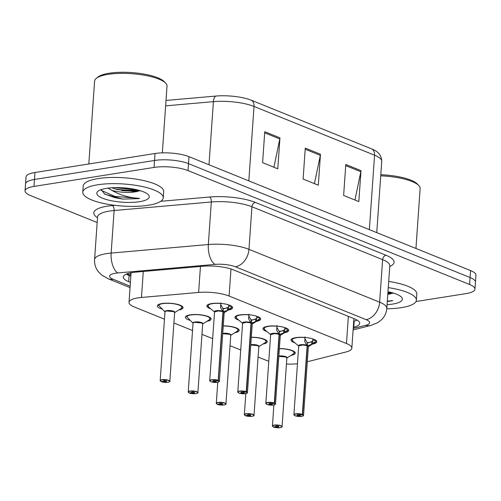 <?xml version="1.0" encoding="UTF-8"?>
<svg xmlns="http://www.w3.org/2000/svg" width="501" height="501" viewBox="0 0 501 501"><rect width="100%" height="100%" fill="white"/><g stroke="black" fill="none" stroke-linecap="round" stroke-linejoin="round"><path stroke-width="0.75" d="M238.808 320.164A12.907 3.538 4 0 1 234.925 317.308A12.907 3.538 4 0 1 239.697 314.929A12.907 3.538 4 0 1 253.45 315.386A12.907 3.538 4 0 1 260.67 319.106A12.907 3.538 4 0 1 256.399 321.398M266.87 331.512A12.907 3.538 4 0 1 262.981 328.656A12.907 3.538 4 0 1 267.753 326.276A12.907 3.538 4 0 1 281.506 326.733A12.907 3.538 4 0 1 288.726 330.453A12.907 3.538 4 0 1 284.455 332.745M294.926 342.859A12.907 3.538 4 0 1 291.037 340.004A12.907 3.538 4 0 1 295.809 337.624A12.907 3.538 4 0 1 309.568 338.087A12.907 3.538 4 0 1 316.782 341.801A12.907 3.538 4 0 1 312.511 344.093M210.752 308.816A12.907 3.538 4 0 1 206.869 305.961A12.907 3.538 4 0 1 211.635 303.581A12.907 3.538 4 0 1 225.394 304.038A12.907 3.538 4 0 1 232.614 307.758A12.907 3.538 4 0 1 228.343 310.05M190.267 320.415A12.907 3.538 4 0 1 185.376 317.252A12.907 3.538 4 0 1 190.148 314.872A12.907 3.538 4 0 1 203.901 315.336A12.907 3.538 4 0 1 211.121 319.049A12.907 3.538 4 0 1 206.869 321.341M223.264 325.863A12.907 3.538 4 0 1 239.177 330.403A12.907 3.538 4 0 1 234.925 332.689M251.32 337.211A12.907 3.538 4 0 1 267.233 341.751A12.907 3.538 4 0 1 262.981 344.037M279.376 348.558A12.907 3.538 4 0 1 295.296 353.099A12.907 3.538 4 0 1 291.037 355.384M162.205 309.067A12.907 3.538 4 0 1 157.32 305.904A12.907 3.538 4 0 1 162.086 303.525A12.907 3.538 4 0 1 175.845 303.988A12.907 3.538 4 0 1 183.065 307.702A12.907 3.538 4 0 1 178.813 309.994M307.307 361.747L345.922 352.015A24.198 6.626 -176 0 0 351.84 348.164A24.198 6.626 -176 0 0 346.467 343.511L229.095 296.041A24.198 6.626 -176 0 0 198.628 292.44L141.457 297.462A24.198 6.626 -176 0 0 137.969 297.888A24.198 6.626 -176 0 0 129.02 302.347A24.198 6.626 -176 0 0 134.4 307L164.478 319.168M258.084 357.025L266.056 360.25A24.198 6.626 -176 0 0 268.793 361.215M286.447 364.02A24.198 6.626 -176 0 0 297.462 363.764M173.91 322.982L192.534 330.516M201.966 334.33L212.668 338.657M230.028 345.677L240.724 350.005M114.76 187.631L137.725 189.985A32.258 8.836 4 0 1 115.393 189.071M387.931 292.459L390.849 292.365A32.258 8.836 4 0 1 387.924 292.509M97.163 222.532L30.423 195.54A24.198 6.626 4 0 1 25.05 190.881A24.198 6.626 4 0 1 33.993 186.422L154.064 167.428A24.198 6.626 4 0 1 188.013 170.603L469.6 284.493L470.088 277.529A24.198 6.626 4 0 1 475.462 282.188A24.198 6.626 4 0 0 470.088 277.529L188.501 163.639L470.088 277.529L470.577 270.565A24.198 6.626 4 0 1 475.95 275.224L474.973 289.152A24.198 6.626 4 0 1 466.03 293.611L415.974 301.527M154.064 167.428L154.546 160.464A24.198 6.626 4 0 1 188.501 163.639A24.198 6.626 4 0 0 154.546 160.464L34.481 179.458L154.546 160.464L155.034 153.5A24.198 6.626 4 0 1 188.99 156.675L470.577 270.565M25.05 190.881L25.538 183.917A24.198 6.626 4 0 1 34.481 179.458A24.198 6.626 4 0 0 25.538 183.917L26.027 176.953A24.198 6.626 4 0 1 34.97 172.494L155.034 153.5M251.433 100.281L371.967 149.035A28.313 7.759 4 0 1 375.055 150.525C379.414 152.924 381.637 156.55 381.737 161.41A32.258 8.836 -176 0 0 374.566 155.204L254.026 106.45A8.066 5.931 -68 0 0 251.433 100.281A28.313 7.759 4 0 0 215.781 96.067L166.013 100.444M279.953 137.863L277.792 168.812L262.599 162.668L264.76 131.719L279.953 137.863A6.45 4.747 -68 0 1 279.802 138.952L264.685 132.834M360.989 170.634L358.822 201.59L343.63 195.446L345.79 164.491L360.989 170.634A6.45 4.747 -68 0 1 360.833 171.724L345.715 165.606M320.471 154.252L318.304 185.201L303.111 179.057L305.278 148.102L320.471 154.252A6.45 4.747 -68 0 1 320.321 155.335L305.197 149.223M314.44 183.635L320.321 155.335M354.958 200.024L360.833 171.724M273.922 167.253L279.802 138.952M353.293 327.391L353.775 327.266A24.198 6.626 -176 0 0 359.693 323.421A24.198 6.626 -176 0 0 354.32 318.761L233.36 269.839A24.198 6.626 -176 0 0 202.892 266.238L135.715 272.143A24.198 6.626 -176 0 0 132.226 272.569A24.198 6.626 -176 0 0 123.284 277.022A24.198 6.626 -176 0 0 128.657 281.681L130.417 282.395M130.849 276.201L129.089 275.487A24.198 6.626 4 0 1 126.308 274.122M469.6 284.493A24.198 6.626 4 0 1 474.973 289.152M393.041 292.966A32.258 8.836 4 0 1 387.874 293.285A32.258 8.836 4 0 0 393.041 292.966M139.917 190.587A32.258 8.836 4 0 1 121.737 190.555A32.258 8.836 4 0 0 139.917 190.587M357.1 320.126A24.198 6.626 4 0 1 354.207 321.078L353.725 321.197M161.391 381.587L161.504 381.712A4.678 1.284 -176 0 0 167.935 382.276A4.678 1.284 -176 0 0 168.624 380.516A4.678 1.284 -176 0 0 162.061 379.896A4.678 1.284 -176 0 0 161.247 381.605L160.182 380.597A4.841 1.328 4 0 1 161.967 379.702A4.841 1.328 4 0 1 167.127 379.877A4.841 1.328 4 0 1 169.833 381.267A4.841 1.328 4 0 1 169.52 381.699M161.454 381.706C161.929 382.15 164.103 382.344 167.973 382.282C169.751 381.674 170.371 381.342 169.833 381.267L174.642 312.555L173.565 311.628A4.835 1.321 4 0 1 174.642 312.555A4.841 1.328 -176 0 0 173.565 311.628A4.841 1.328 -176 0 0 166.777 310.989A4.841 1.328 -176 0 0 164.986 311.885L160.182 380.597A4.841 1.328 4 0 0 160.433 381.061M161.247 381.605L163.702 381.267A1.616 0.445 4 0 1 163.389 380.973A1.616 0.445 4 0 1 163.984 380.679A1.616 0.445 4 0 1 165.706 380.735A1.616 0.445 4 0 1 166.608 381.198A1.616 0.445 4 0 1 166.013 381.499A1.616 0.445 4 0 1 163.789 381.305L163.833 380.704M182.308 306.95A12.099 3.313 -176 0 0 182.314 306.875A12.099 3.313 -176 0 0 182.164 306.274M165.167 311.559A4.835 1.321 4 0 1 168.837 310.858A4.835 1.321 4 0 1 173.565 311.628L166.777 310.989M158.266 304.871L164.979 311.929M163.789 381.305L161.504 381.712M163.702 381.267L163.739 380.729M231.769 307.27A12.099 3.313 -176 0 0 231.781 307.245L227.467 310.338L223.246 311.672L223.139 309.305M209.982 381.117A4.841 1.328 4 0 1 209.731 380.647A4.841 1.328 4 0 1 211.516 379.758A4.841 1.328 4 0 1 218.173 380.34L222.983 311.566L220.565 307.545L220.916 302.854M223.671 311.553A4.985 1.365 4 0 1 224.185 312.637A4.841 1.328 -176 0 0 223.246 311.735L223.246 311.672M218.173 380.34L218.041 380.516A4.678 1.284 -176 0 0 211.61 379.952A4.678 1.284 -176 0 0 210.921 381.712A4.678 1.284 -176 0 0 217.484 382.332A4.678 1.284 -176 0 0 218.298 380.622L223.246 311.735M216.326 311.046A4.841 1.328 -176 0 0 214.534 311.935L218.461 310.914L222.976 311.628A4.841 1.328 -176 0 0 216.326 311.046M218.298 380.622L215.837 380.96A1.616 0.445 4 0 1 216.156 381.255A1.616 0.445 4 0 1 215.562 381.549A1.616 0.445 4 0 1 213.839 381.493A1.616 0.445 4 0 1 212.938 381.029A1.616 0.445 4 0 1 213.532 380.729A1.616 0.445 4 0 1 215.749 380.923L218.041 380.516M207.959 304.664A12.099 3.313 -176 0 0 207.727 305.241A12.099 3.313 -176 0 0 207.721 305.316M231.712 307.476L230.679 308.585A11.792 3.238 4 0 0 231.437 307.808L231.838 306.468L228.644 306.161L228.75 305.172A8.874 2.43 -176 0 0 228.75 305.153A8.874 2.43 -176 0 0 228.725 304.902M223.433 308.973L227.667 307.533L228.588 306.925L228.644 306.161M226.734 308.04A8.868 2.43 4 0 1 222.889 308.56M223.239 311.728L223.239 311.728A4.835 1.328 4 0 1 224.053 312.261M222.983 311.566L223.17 308.866L220.697 304.583M189.447 392.934L189.56 393.06A4.678 1.284 -176 0 0 195.991 393.623A4.678 1.284 -176 0 0 196.68 391.863A4.678 1.284 -176 0 0 190.117 391.25A4.678 1.284 -176 0 0 189.303 392.959L188.238 391.945A4.841 1.328 4 0 1 190.029 391.049A4.841 1.328 4 0 1 195.183 391.225A4.841 1.328 4 0 1 197.895 392.615A4.841 1.328 4 0 1 197.576 393.047M189.516 393.053C189.985 393.498 192.159 393.692 196.029 393.629C197.807 393.022 198.427 392.69 197.895 392.615L202.698 323.909L201.621 322.976A4.835 1.321 4 0 1 202.698 323.903A4.841 1.328 -176 0 0 201.621 322.976A4.841 1.328 -176 0 0 194.833 322.337A4.841 1.328 -176 0 0 193.042 323.233A4.985 1.365 4 0 1 197.995 321.905A4.985 1.365 4 0 1 202.698 323.934M189.303 392.959L191.758 392.615A1.616 0.445 4 0 1 191.445 392.321A1.616 0.445 4 0 1 192.04 392.026A1.616 0.445 4 0 1 193.762 392.083A1.616 0.445 4 0 1 194.664 392.546A1.616 0.445 4 0 1 194.069 392.847A1.616 0.445 4 0 1 191.852 392.652L191.889 392.051M210.364 318.298A12.099 3.313 -176 0 0 210.37 318.223A12.099 3.313 -176 0 0 210.22 317.621M193.223 322.907A4.835 1.321 4 0 1 196.899 322.206A4.835 1.321 4 0 1 201.621 322.976L194.833 322.337M186.322 316.219L193.042 323.277M191.852 392.652L189.56 393.06M191.758 392.615L191.802 392.076M217.509 404.282L217.616 404.407A4.678 1.284 -176 0 0 224.047 404.971A4.678 1.284 -176 0 0 224.736 403.211A4.678 1.284 -176 0 0 218.173 402.597A4.678 1.284 -176 0 0 217.359 404.307L216.294 403.292A4.841 1.328 4 0 1 218.085 402.397A4.841 1.328 4 0 1 223.246 402.572A4.841 1.328 4 0 1 225.951 403.969A4.841 1.328 4 0 1 225.632 404.395M217.572 404.407C218.041 404.846 220.215 405.04 224.085 404.977C225.863 404.376 226.483 404.038 225.951 403.969L230.754 335.257L229.677 334.324A4.835 1.321 4 0 1 230.754 335.25A4.841 1.328 -176 0 0 229.677 334.324A4.841 1.328 -176 0 0 222.889 333.685A4.841 1.328 -176 0 0 222.713 333.716A4.835 1.321 4 0 1 229.677 334.324L222.889 333.691M217.359 404.307L219.82 403.963A1.616 0.445 4 0 1 219.501 403.668A1.616 0.445 4 0 1 220.102 403.374A1.616 0.445 4 0 1 221.818 403.43A1.616 0.445 4 0 1 222.72 403.894A1.616 0.445 4 0 1 222.125 404.194A1.616 0.445 4 0 1 219.908 404L219.945 403.399M238.42 329.645A12.099 3.313 -176 0 0 238.426 329.57A12.099 3.313 -176 0 0 238.276 328.969M219.908 404L217.616 404.407M219.82 403.963L219.858 403.424M245.565 415.63L245.672 415.755A4.678 1.284 -176 0 0 252.103 416.318A4.678 1.284 -176 0 0 252.798 414.559A4.678 1.284 -176 0 0 246.229 413.945A4.678 1.284 -176 0 0 245.415 415.655L244.35 414.64A4.841 1.328 4 0 1 246.141 413.745A4.841 1.328 4 0 1 251.302 413.92A4.841 1.328 4 0 1 254.007 415.316A4.841 1.328 4 0 1 253.688 415.742M245.628 415.755C246.104 416.193 248.271 416.387 252.141 416.325C253.919 415.724 254.539 415.385 254.007 415.316L258.81 346.604L257.739 345.671A4.835 1.321 4 0 1 258.81 346.604A4.841 1.328 -176 0 0 257.739 345.671A4.841 1.328 -176 0 0 250.945 345.039A4.841 1.328 -176 0 0 250.769 345.064A4.835 1.321 4 0 1 257.739 345.671L250.945 345.039M245.415 415.655L247.876 415.31A1.616 0.445 4 0 1 247.557 415.016A1.616 0.445 4 0 1 248.158 414.722A1.616 0.445 4 0 1 249.874 414.778A1.616 0.445 4 0 1 250.776 415.241A1.616 0.445 4 0 1 250.181 415.542A1.616 0.445 4 0 1 247.964 415.348L248.008 414.753M266.476 340.993A12.099 3.313 -176 0 0 266.488 340.918A12.099 3.313 -176 0 0 266.338 340.317M247.964 415.348L245.672 415.755M247.876 415.31L247.914 414.772M273.621 426.984L273.728 427.102A4.678 1.284 -176 0 0 280.165 427.666A4.678 1.284 -176 0 0 280.854 425.906A4.678 1.284 -176 0 0 274.291 425.293A4.678 1.284 -176 0 0 273.477 427.002L273.377 426.958M278.85 356.054A4.985 1.365 4 0 1 284.737 356.33A4.985 1.365 4 0 1 286.866 357.977A4.841 1.328 -176 0 0 285.795 357.019A4.841 1.328 -176 0 0 279.001 356.386A4.841 1.328 -176 0 0 278.825 356.411A4.835 1.321 4 0 1 285.795 357.019L279.001 356.386M273.477 427.002L275.932 426.658A1.616 0.445 4 0 1 275.619 426.37A1.616 0.445 4 0 1 276.214 426.069A1.616 0.445 4 0 1 277.93 426.126A1.616 0.445 4 0 1 278.838 426.589A1.616 0.445 4 0 1 278.237 426.89A1.616 0.445 4 0 1 276.02 426.695L276.064 426.1M294.532 352.341A12.099 3.313 -176 0 0 294.544 352.266A12.099 3.313 -176 0 0 294.394 351.664M286.866 357.952L285.795 357.019A4.835 1.321 4 0 1 286.866 357.952L282.063 426.664A4.841 1.328 4 0 1 281.75 427.09M276.02 426.695L273.728 427.102M275.932 426.658L275.97 426.119M259.831 318.623A12.099 3.313 -176 0 0 259.844 318.592L255.523 321.686L251.302 323.02L251.496 320.321L251.195 320.653M238.038 392.465A4.841 1.328 4 0 1 237.787 391.995A4.841 1.328 4 0 1 239.578 391.106A4.841 1.328 4 0 1 246.229 391.688L251.039 322.913L248.621 318.893L248.978 314.202M246.229 391.688L246.097 391.863A4.678 1.284 -176 0 0 239.666 391.3A4.678 1.284 -176 0 0 238.977 393.066A4.678 1.284 -176 0 0 245.54 393.68A4.678 1.284 -176 0 0 246.354 391.97L246.498 391.795A4.841 1.328 4 0 1 247.444 392.671L252.247 323.959A4.841 1.328 -176 0 0 251.302 323.082L251.302 323.02M244.382 322.393A4.841 1.328 -176 0 0 242.59 323.283L246.517 322.262L251.032 322.976A4.841 1.328 -176 0 0 244.382 322.393M246.498 391.795L251.302 323.082M246.354 391.97L243.899 392.308A1.616 0.445 4 0 1 244.212 392.602A1.616 0.445 4 0 1 243.618 392.897A1.616 0.445 4 0 1 241.895 392.84A1.616 0.445 4 0 1 240.994 392.377A1.616 0.445 4 0 1 241.588 392.076A1.616 0.445 4 0 1 243.812 392.27L246.097 391.863M236.015 316.018A12.099 3.313 -176 0 0 235.783 316.588A12.099 3.313 -176 0 0 235.783 316.663M259.775 318.824L258.741 319.932A11.792 3.238 4 0 0 259.493 319.156L259.894 317.816L256.7 317.509L256.806 316.519A8.874 2.43 -176 0 0 256.813 316.507A8.874 2.43 -176 0 0 256.781 316.25M251.496 320.321L255.723 318.88L256.644 318.273L256.7 317.509M254.79 319.387A8.868 2.43 4 0 1 250.945 319.914M251.039 322.913L251.226 320.214L248.759 315.931M251.032 322.97L251.032 322.97A4.835 1.328 4 0 0 246.342 322.256A4.835 1.328 4 0 0 242.772 322.963M287.887 329.971A12.099 3.313 -176 0 0 287.9 329.94L283.585 333.033L279.364 334.367L279.257 332M266.1 403.812A4.841 1.328 4 0 1 265.843 403.343A4.841 1.328 4 0 1 267.634 402.453A4.841 1.328 4 0 1 274.285 403.036L279.095 334.324L276.677 330.24L277.034 325.55M274.285 403.036L274.153 403.211A4.678 1.284 -176 0 0 267.722 402.647A4.678 1.284 -176 0 0 267.033 404.413A4.678 1.284 -176 0 0 273.596 405.027A4.678 1.284 -176 0 0 274.41 403.318L274.554 403.142A4.841 1.328 4 0 1 275.5 404.019L280.303 335.307A4.841 1.328 -176 0 0 279.358 334.43L279.364 334.367M272.438 333.741A4.841 1.328 -176 0 0 270.646 334.63L274.573 333.61L279.088 334.324A4.841 1.328 -176 0 0 272.438 333.741M274.554 403.142L279.358 334.43M274.41 403.318L271.955 403.656A1.616 0.445 4 0 1 272.268 403.95A1.616 0.445 4 0 1 271.674 404.244A1.616 0.445 4 0 1 269.951 404.188A1.616 0.445 4 0 1 269.05 403.725A1.616 0.445 4 0 1 269.644 403.43A1.616 0.445 4 0 1 271.868 403.624L274.153 403.211M264.071 327.366A12.099 3.313 -176 0 0 263.839 327.936A12.099 3.313 -176 0 0 263.839 328.011M287.831 330.172L286.797 331.28A11.792 3.238 4 0 0 287.549 330.503L287.95 329.17L284.756 328.856L284.869 327.867A8.874 2.43 -176 0 0 284.869 327.854A8.874 2.43 -176 0 0 284.837 327.598M279.552 331.668L283.779 330.228L284.7 329.62L284.756 328.856M282.846 330.735A8.868 2.43 4 0 1 279.007 331.261M279.095 334.261L279.282 331.562L276.815 327.278M315.943 341.319A12.099 3.313 -176 0 0 315.956 341.287L311.641 344.381L307.42 345.715L307.313 343.348M294.156 415.16A4.841 1.328 4 0 1 293.899 414.69A4.841 1.328 4 0 1 295.69 413.801A4.841 1.328 4 0 1 302.347 414.383L307.151 345.671L304.733 341.588L305.09 336.897M302.347 414.383L302.216 414.559A4.678 1.284 -176 0 0 295.778 413.995A4.678 1.284 -176 0 0 295.089 415.761A4.678 1.284 -176 0 0 301.652 416.375A4.678 1.284 -176 0 0 302.466 414.665L302.61 414.49A4.841 1.328 4 0 1 303.556 415.367L308.359 346.654A4.841 1.328 -176 0 0 307.414 345.778L307.42 345.715M300.494 345.089A4.841 1.328 -176 0 0 298.709 345.984L302.629 344.957L307.144 345.671A4.841 1.328 -176 0 0 300.494 345.089M302.61 414.49L307.414 345.778A4.835 1.328 4 0 1 308.221 346.31M302.466 414.665L300.011 415.003A1.616 0.445 4 0 1 300.324 415.298A1.616 0.445 4 0 1 299.73 415.592A1.616 0.445 4 0 1 298.014 415.536A1.616 0.445 4 0 1 297.106 415.072A1.616 0.445 4 0 1 297.707 414.778A1.616 0.445 4 0 1 299.924 414.972L302.216 414.559M292.127 338.714A12.099 3.313 -176 0 0 291.895 339.283A12.099 3.313 -176 0 0 291.895 339.359M315.887 341.519L314.853 342.628A11.792 3.238 4 0 0 315.611 341.851L316.012 340.517L312.812 340.204L312.925 339.215A8.874 2.43 -176 0 0 312.925 339.202A8.874 2.43 -176 0 0 312.893 338.945M307.608 343.016L311.835 341.576L312.762 340.974L312.812 340.204M310.902 342.083A8.868 2.43 4 0 1 307.063 342.609M307.151 345.609L307.345 342.909L304.871 338.626M140.236 190.749L135.032 191.582L117.178 189.566L111.761 187.769M137.813 191.313A18.23 4.997 4 0 1 135.007 191.908A18.23 4.997 4 0 1 112.011 190.399L107.809 188.151M88.809 163.977L94.608 81.062A36.291 9.945 4 0 1 96.305 78.338L97.945 77.029A34.682 9.5 4 0 1 109.143 73.24A34.682 9.5 4 0 1 164.272 81.663L165.712 83.191A36.291 9.945 4 0 1 167.015 86.122L162.349 152.855M96.305 78.338A36.291 9.945 4 0 1 108.022 74.373A36.291 9.945 4 0 1 165.712 83.191M148.34 205.26A40.324 11.047 4 0 1 105.354 203.826A40.324 11.047 4 0 1 82.79 192.202A40.324 11.047 4 0 1 97.695 184.775A40.324 11.047 4 0 1 140.687 186.209A40.324 11.047 4 0 1 163.245 197.832A40.324 11.047 4 0 1 148.34 205.26M82.79 192.202L83.222 186.015A40.324 11.047 4 0 1 98.127 178.588A40.324 11.047 4 0 1 141.119 180.022A40.324 11.047 4 0 1 163.683 191.639L163.245 197.832M106.506 188.338A26.296 7.202 4 0 1 148.309 194.726A26.296 7.202 4 0 1 139.535 201.696A26.296 7.202 4 0 1 108.222 200.024A26.296 7.202 4 0 1 98.014 191.213A26.296 7.202 4 0 1 106.506 188.338M101.158 189.61L104.734 194.131L122.701 199.091L138.119 198.634L139.591 198.377L137.95 198.277C128.212 197.507 119.564 194.883 112.011 190.399M121.223 187.7L131.92 188.802M101.152 190.324L114.81 196.386L139.591 198.377M104.365 193.912L114.723 197.613L122.701 199.091M393.36 293.129L387.824 293.981M390.937 293.692A18.23 4.997 4 0 1 388.131 294.287A18.23 4.997 4 0 1 387.799 294.337M388.269 287.624A40.324 11.047 4 0 1 416.369 300.212A40.324 11.047 4 0 1 401.464 307.639A40.324 11.047 4 0 1 386.785 308.76M387.981 291.72A26.296 7.202 4 0 1 401.433 297.106A26.296 7.202 4 0 1 392.652 304.076A26.296 7.202 4 0 1 387.073 304.664M387.298 301.47L392.715 300.757L391.074 300.656M388.701 281.43A40.324 11.047 4 0 1 416.801 294.018L416.369 300.212M380.722 175.838A36.291 9.945 4 0 1 418.836 185.57A36.291 9.945 4 0 1 420.139 188.501L415.943 248.471M380.804 174.736A34.682 9.5 4 0 1 417.396 184.042L418.836 185.57M387.329 301.057L392.715 300.757M223.239 311.735L222.914 312.543M250.97 323.89L251.295 323.082A4.835 1.328 4 0 1 252.109 323.615M279.026 335.238L279.351 334.43A4.835 1.328 4 0 1 280.165 334.962M143.273 271.479L141.457 297.462M130.974 274.442A24.198 17.798 112 0 1 126.358 274.103M130.26 272.932A8.066 2.211 -176 0 0 131.018 273.796M200.444 266.457L198.628 292.44M230.986 268.987L229.095 296.041M348.364 316.356L346.467 343.511M371.967 149.035A8.066 5.931 112 0 1 374.566 155.204L369.362 229.633M248.822 180.88L254.026 106.45A32.258 8.836 -176 0 0 213.407 101.653A8.066 3.889 -95 0 1 215.781 96.067M208.992 164.766L213.407 101.653L165.637 105.849M34.97 172.494L33.993 186.422M188.99 156.675L188.013 170.603M129.089 275.487L128.657 281.681M353.218 328.456L365.699 325.312A16.132 4.421 -176 0 0 366.056 319.638L235.376 266.782A16.132 4.421 -176 0 0 215.067 264.384L117.873 272.926A16.132 4.421 -176 0 0 115.543 273.208A16.132 4.421 -176 0 0 113.17 279.282L130.154 286.159M113.17 279.282A16.132 11.867 -68 0 1 108.203 278.763L101.709 275.087L98.058 271.342C95.491 267.841 94.332 263.921 94.576 259.581A32.258 8.836 4 0 1 106.5 253.638A32.258 8.836 4 0 1 111.147 253.074L114.128 210.514A32.258 8.836 -176 0 0 109.475 211.078A32.258 8.836 -176 0 0 97.551 217.021L97.595 216.708M97.501 217.697A36.291 9.945 4 0 1 107.214 206.187A36.291 9.945 4 0 1 112.443 205.554L114.898 205.335M160.74 201.308L209.637 197.012A36.291 9.945 4 0 1 255.335 202.41L386.02 255.266A36.291 9.945 4 0 1 389.74 266.513M117.873 272.926A16.132 7.778 -95 0 1 111.147 253.074L208.341 244.532L211.316 201.972L114.128 210.514A4.033 1.948 85 0 0 112.443 205.554M215.067 264.384A16.132 7.778 -95 0 1 208.341 244.532A32.258 8.836 4 0 1 248.966 249.329L251.94 206.769A32.258 8.836 -176 0 0 211.316 201.972A4.033 1.948 85 0 0 209.637 197.012M235.376 266.782A16.132 11.867 -68 0 0 248.966 249.329L379.645 302.184L382.62 259.631L251.94 206.769A4.033 2.968 112 0 1 255.335 202.41M366.056 319.638A16.132 11.867 -68 0 0 379.645 302.184A32.258 8.836 4 0 1 386.816 308.397L389.791 265.837A32.258 8.836 -176 0 0 382.62 259.631A4.033 2.968 112 0 1 386.02 255.266M353.117 329.908L370.721 325.475A16.132 11.899 -104.1 0 1 365.699 325.312M354.207 321.078L353.775 327.266M164.986 311.904A4.985 1.365 4 0 1 169.939 310.557A4.985 1.365 4 0 1 174.636 312.586M158.523 305.491A11.792 3.225 4 0 1 173.083 303.675A11.792 3.225 4 0 1 181.143 308.528L182.345 306.418M214.534 311.966A4.985 1.365 4 0 1 216.877 310.626A4.985 1.365 4 0 1 222.738 311.177M218.436 380.447A4.841 1.328 4 0 1 219.382 381.324A4.841 1.328 4 0 1 219.069 381.749M214.716 311.609A4.835 1.328 4 0 1 218.286 310.908A4.835 1.328 4 0 1 222.976 311.622M214.528 311.991L208.66 307.05A11.792 3.238 4 0 1 220.847 303.525M220.565 307.545L220.759 304.74M228.75 305.172L229.715 305.266M227.467 310.338L227.667 307.533M228.387 309.793L228.588 306.925M188.495 392.408A4.841 1.328 4 0 1 188.238 391.945L193.042 323.233M186.579 316.839A11.792 3.225 4 0 1 201.139 315.023A11.792 3.225 4 0 1 209.199 319.876L210.401 317.772M222.738 333.359A4.985 1.365 4 0 1 228.619 333.635A4.985 1.365 4 0 1 230.754 335.282L237.261 331.224L238.457 329.119M216.551 403.756A4.841 1.328 4 0 1 216.294 403.292L217.766 382.288M223.252 326.001A11.792 3.225 4 0 1 235.101 327.742A11.792 3.225 4 0 1 237.261 331.224M250.794 344.707A4.985 1.365 4 0 1 256.675 344.982A4.985 1.365 4 0 1 258.81 346.629M244.607 415.104A4.841 1.328 4 0 1 244.35 414.64L245.822 393.642M251.308 337.348A11.792 3.225 4 0 1 263.163 339.089A11.792 3.225 4 0 1 265.317 342.578L266.482 340.918M272.663 426.457A4.841 1.328 4 0 1 272.412 425.988A4.841 1.328 4 0 1 274.197 425.098A4.841 1.328 4 0 1 279.358 425.268A4.841 1.328 4 0 1 282.063 426.664C282.602 426.733 281.975 427.071 280.197 427.672C276.333 427.735 274.16 427.541 273.684 427.102M279.37 348.696A11.792 3.225 4 0 1 291.219 350.437A11.792 3.225 4 0 1 293.373 353.925L294.575 351.815M251.727 322.901A4.985 1.365 4 0 1 252.247 323.984M242.59 323.314A4.985 1.365 4 0 1 244.933 321.974A4.985 1.365 4 0 1 250.794 322.525M242.59 323.283L237.787 391.995L239.202 393.16L245.578 393.68L247.444 392.671A4.841 1.328 4 0 1 247.125 393.097M242.59 323.339L236.716 318.398A11.792 3.238 4 0 1 248.909 314.872M248.621 318.893L248.815 316.087M256.806 316.519L257.771 316.613M255.523 321.686L255.723 318.88M256.443 321.141L256.644 318.273M279.783 334.248A4.985 1.365 4 0 1 280.303 335.332M270.646 334.662A4.985 1.365 4 0 1 272.989 333.322A4.985 1.365 4 0 1 278.85 333.873M270.646 334.63L265.843 403.343L267.258 404.507L273.634 405.027L275.5 404.019A4.841 1.328 4 0 1 275.181 404.445M270.828 334.311A4.835 1.328 4 0 1 274.398 333.603A4.835 1.328 4 0 1 279.088 334.317M270.646 334.687L264.772 329.746A11.792 3.238 4 0 1 276.965 326.22M276.677 330.24L276.878 327.435M284.869 327.867L285.833 327.961M283.585 333.033L283.779 330.228M284.499 332.495L284.7 329.62M307.839 345.596A4.985 1.365 4 0 1 308.359 346.679L314.853 342.628M298.702 346.009A4.985 1.365 4 0 1 301.045 344.669A4.985 1.365 4 0 1 306.913 345.22M298.709 345.984L293.899 414.69L295.314 415.855L301.69 416.381L303.556 415.367A4.841 1.328 4 0 1 303.237 415.799M298.884 345.659A4.835 1.328 4 0 1 302.46 344.951A4.835 1.328 4 0 1 307.144 345.665M307.088 346.586L307.414 345.778M298.702 346.034L292.828 341.093A11.792 3.238 4 0 1 305.021 337.568M304.733 341.588L304.934 338.782M312.925 339.215L313.889 339.309M311.641 344.381L311.835 341.576M312.555 343.843L312.762 340.974M126.866 274.448L130.861 276.064M131.093 272.763L129.02 302.347M353.906 318.598L351.84 348.164M381.737 161.41L376.752 232.621M94.576 259.581L97.551 217.021M389.791 265.837L389.791 265.517M370.721 325.475L377.704 322.688L381.712 319.575C384.749 316.457 386.446 312.73 386.816 308.397M108.203 278.763L130.053 287.599M174.636 312.611L181.143 308.528M214.534 311.935L209.731 380.647L211.14 381.812L217.522 382.332L219.382 381.324L224.191 312.611M208.66 307.05L207.758 304.79M224.185 312.662L230.679 308.585M202.692 323.959L209.199 319.876M266.488 340.918L266.519 340.467M258.81 346.654L265.317 342.578M273.421 426.996L272.412 425.988L273.878 404.99M286.866 358.002L293.373 353.925M236.716 318.398L235.814 316.137M252.241 324.009L258.741 319.932M264.772 329.746L263.87 327.485M280.297 335.357L286.797 331.28M291.895 339.283L291.926 338.833M292.828 341.093L291.901 339.29"/></g></svg>
